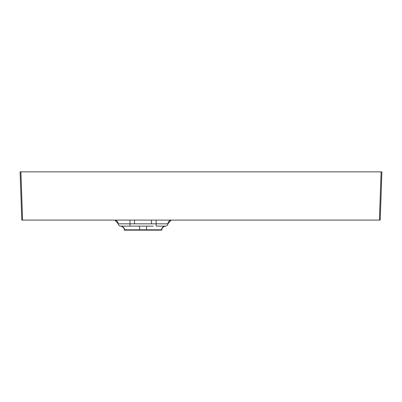 <?xml version="1.0" encoding="UTF-8"?>
<svg xmlns="http://www.w3.org/2000/svg" width="402" height="402" viewBox="0 0 402 402"><rect width="100%" height="100%" fill="white"/><g stroke="black" fill="none" stroke-linecap="round" stroke-linejoin="round"><path stroke-width="0.6" d="M20.1 171.855L381.9 171.855L380.217 220.095L21.783 220.095L20.1 171.855M130.012 220.095L129.997 223.824L118.238 223.824A4.02 4.02 -3 0 0 115.017 220.095A4.02 4.02 -3 0 1 118.238 223.824L118.233 223.748M171.177 220.095L167.885 223.839L151.494 223.839L167.885 223.839A2.412 2.412 0 0 1 165.478 226.125A4.02 3.955 90 0 0 161.534 229.793L139.72 229.793A4.02 0.714 90 0 0 139.007 226.125L120.645 226.125A2.412 2.412 0 0 1 118.238 223.839A4.02 4.02 -3 0 0 114.947 220.095L118.238 223.839A4.02 4.02 177 0 0 114.947 220.095M139.007 226.125L153.313 226.125M165.478 226.125L156.127 226.125L165.478 226.125A2.412 2.412 0 0 0 167.885 223.839A2.412 2.412 0 0 1 165.478 226.125M139.72 229.793L124.59 229.793A4.02 3.955 90 0 0 120.645 226.125L132.811 226.125M167.89 223.743L167.885 223.824A4.02 4.02 3 0 1 171.096 220.095A4.02 4.02 3 0 0 167.885 223.824M120.515 226.12L120.52 226.12C119.67 225.683 124.499 226.834 124.288 229.783L124.318 230.145L161.805 230.145L161.835 229.783C161.624 226.834 166.453 225.683 165.609 226.12L165.604 226.12M146.403 229.793A4.02 0.714 90 0 1 147.117 226.125M379.413 220.095L381.096 171.855M20.904 171.855L22.587 220.095M118.238 223.839L134.514 223.839L129.997 223.839L129.997 226.125M151.484 220.095L151.494 223.839L134.514 223.839L134.524 220.095M156.112 220.095L156.127 226.125"/></g></svg>
